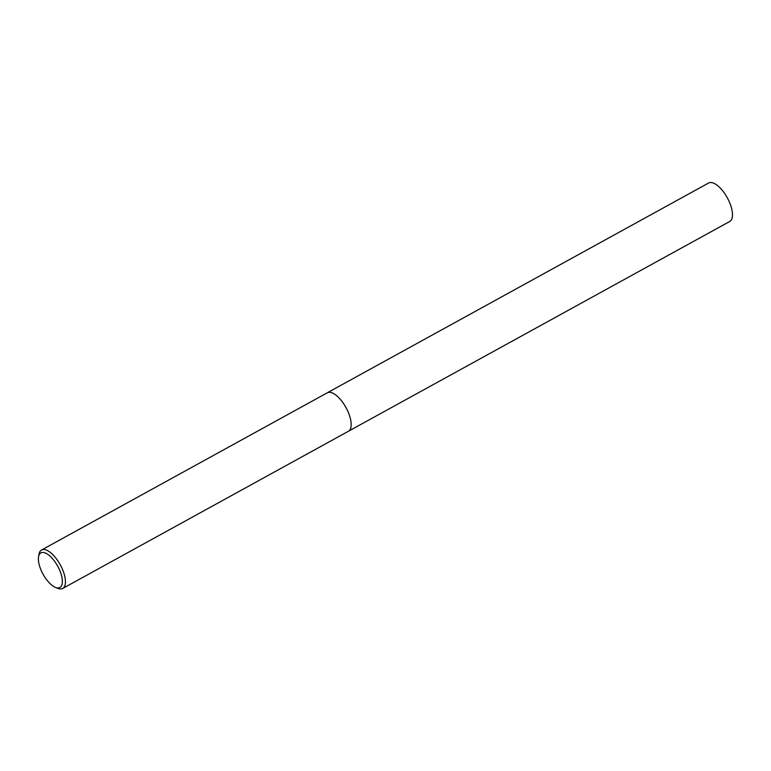 <?xml version="1.0" encoding="UTF-8"?>
<svg xmlns="http://www.w3.org/2000/svg" width="771" height="771" viewBox="0 0 771 771"><rect width="100%" height="100%" fill="white"/><g stroke="black" fill="none" stroke-linecap="round" stroke-linejoin="round"><path stroke-width="1.16" d="M327.097 392.911A21.945 9.271 61.2 0 1 327.27 392.805A21.945 9.271 61.2 0 1 347.673 410.933A21.945 9.271 61.2 0 1 348.425 431.259A21.945 9.271 61.2 0 1 348.251 431.355M327.145 392.882A21.945 9.271 61.2 0 1 347.673 410.933A21.945 9.271 61.2 0 1 348.299 431.326M38.55 556.768L38.974 554.31A21.945 9.271 61.2 0 1 41.547 550.012A21.945 9.271 61.2 0 1 61.94 568.14A21.945 9.271 61.2 0 1 62.702 588.456A21.945 9.271 61.2 0 1 57.69 588.321L55.387 587.377A19.747 8.346 61.2 0 1 41.538 571.186A19.747 8.346 61.2 0 1 38.55 556.768A19.747 8.346 61.2 0 1 46.983 553.838A19.747 8.346 61.2 0 1 59.222 569.21A19.747 8.346 61.2 0 1 55.387 587.377M348.434 431.259A21.945 9.271 61.2 0 0 346.863 409.237A21.945 9.271 61.2 0 0 328.832 392.323A21.945 9.271 61.2 0 0 327.27 392.805L708.588 183.026A21.945 9.271 61.2 0 1 710.139 182.544A21.945 9.271 61.2 0 1 728.171 199.448A21.945 9.271 61.2 0 1 729.742 221.47L62.702 588.456M327.27 392.815L41.547 550.012"/></g></svg>
